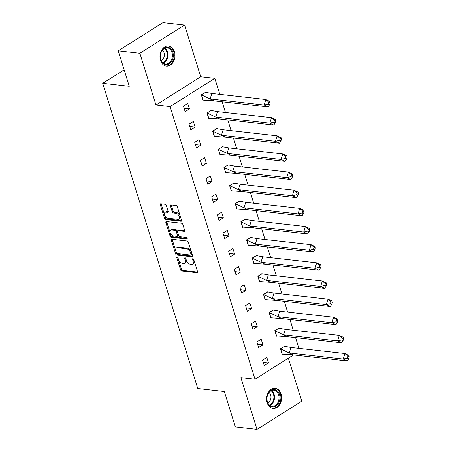 <?xml version="1.0" encoding="UTF-8"?>
<svg xmlns="http://www.w3.org/2000/svg" width="452" height="452" viewBox="0 0 452 452"><rect width="100%" height="100%" fill="white"/><g stroke="black" fill="none" stroke-linecap="round" stroke-linejoin="round"><path stroke-width="0.68" d="M177.122 256.9A0.893 0.514 -122.2 0 0 176.896 256.945A0.893 0.514 -122.2 0 0 176.777 257.629L180.551 269.759A1.271 0.734 -122.2 0 0 181.76 270.997L197.049 272.714A1.271 0.734 -122.2 0 0 197.371 272.646A1.271 0.734 -122.2 0 0 197.541 271.663L193.761 259.533A0.893 0.514 -122.2 0 0 192.919 258.668A0.893 0.514 -122.2 0 0 192.693 258.713A0.893 0.514 -122.2 0 0 192.575 259.403L193.066 260.973A4.074 2.356 -122.2 0 1 192.518 264.109A4.074 2.356 -122.2 0 1 191.484 264.318L190.207 264.177A4.074 2.356 -122.2 0 1 186.354 260.222L185.862 258.651A0.893 0.514 -122.2 0 0 185.021 257.781A0.893 0.514 -122.2 0 0 184.795 257.832A0.893 0.514 -122.2 0 0 184.676 258.516L185.162 260.086A4.074 2.356 -122.2 0 1 184.619 263.228A4.074 2.356 -122.2 0 1 183.585 263.437L182.309 263.29A4.074 2.356 -122.2 0 1 178.455 259.335L177.964 257.764A0.893 0.514 -122.2 0 0 177.122 256.9M174.483 51.658A10.113 7.492 -83.6 0 1 173.415 61.766A10.113 7.492 -83.6 0 1 166.376 66.116A10.113 7.492 -83.6 0 1 160.522 60.466A10.113 7.492 -83.6 0 1 161.59 50.364A10.113 7.492 -83.6 0 1 168.63 46.014A10.113 7.492 -83.6 0 1 174.483 51.658M281.099 393.958A10.113 7.492 -83.6 0 1 280.025 404.06A10.113 7.492 -83.6 0 1 272.991 408.41A10.113 7.492 -83.6 0 1 267.138 402.766A10.113 7.492 -83.6 0 1 268.205 392.658A10.113 7.492 -83.6 0 1 275.24 388.313A10.113 7.492 -83.6 0 1 281.099 393.958M184.602 25.024L139.86 53.257L155.98 105.017L200.728 76.783L184.602 25.024L162.969 22.6L118.226 50.833L129.272 86.304L102.706 83.326L197.761 388.522L224.328 391.5L235.379 426.976L257.013 429.4L301.761 401.167L288.365 358.17M118.226 50.833L139.86 53.257M166.325 205.53A1.271 0.734 -122.2 0 0 165.121 204.293L160.833 203.812A1.271 0.734 -122.2 0 0 160.511 203.875A1.271 0.734 -122.2 0 0 160.336 204.858L164.534 218.327A1.271 0.734 -122.2 0 0 165.737 219.565L181.032 221.282A1.271 0.734 -122.2 0 0 181.354 221.214A1.271 0.734 -122.2 0 0 181.523 220.231L177.325 206.762A1.271 0.734 -122.2 0 0 176.122 205.524L170.941 204.942A1.271 0.734 -122.2 0 0 170.619 205.01A1.271 0.734 -122.2 0 0 170.449 205.993L172.24 211.756A1.271 0.734 -122.2 0 0 173.449 212.994L176.014 213.282A3.407 1.966 -122.2 0 1 178.981 215.926A3.407 1.966 -122.2 0 1 178.783 219.214A3.407 1.966 -122.2 0 1 177.918 219.389L167.856 218.259A3.407 1.966 -122.2 0 1 164.89 215.615A3.407 1.966 -122.2 0 1 165.087 212.327A3.407 1.966 -122.2 0 1 165.952 212.152L167.63 212.338A1.271 0.734 -122.2 0 0 167.952 212.276A1.271 0.734 -122.2 0 0 168.121 211.293L166.325 205.53M293.523 354.916L255.001 379.222L240.893 377.64L257.013 429.4M255.001 379.222L170.088 106.599L214.83 78.365L219.813 94.361M155.98 105.017L170.088 106.599M171.89 239.317A1.271 0.734 -122.2 0 0 171.568 239.385A1.271 0.734 -122.2 0 0 171.398 240.362L175.591 253.832A1.271 0.734 -122.2 0 0 176.8 255.069L192.089 256.787A1.271 0.734 -122.2 0 0 192.411 256.719A1.271 0.734 -122.2 0 0 192.58 255.742L188.388 242.266A1.271 0.734 -122.2 0 0 187.179 241.029L171.89 239.317M170.065 236.08L165.867 222.61A1.271 0.734 -122.2 0 1 166.037 221.627A1.271 0.734 -122.2 0 1 166.359 221.565L181.653 223.277A1.271 0.734 -122.2 0 1 182.857 224.514L184.653 230.283A1.271 0.734 -122.2 0 1 184.484 231.26A1.271 0.734 -122.2 0 1 184.156 231.328L177.958 230.633A1.271 0.734 -122.2 0 0 177.636 230.695A1.271 0.734 -122.2 0 0 177.461 231.678L178.653 235.503A1.271 0.734 -122.2 0 0 179.862 236.741L186.314 237.464A0.893 0.514 -122.2 0 1 187.094 238.153A0.893 0.514 -122.2 0 1 187.038 239.018A0.893 0.514 -122.2 0 1 186.812 239.063L171.268 237.317A1.271 0.734 -122.2 0 1 170.065 236.08L170.958 235.515L166.76 222.045L165.867 222.61M124.136 69.806L102.706 83.326M222.118 101.762L225.463 112.508M227.768 119.91L231.113 130.651M233.424 138.052L236.769 148.793M239.074 156.194L242.419 166.941M244.724 174.342L248.069 185.083M250.374 192.484L253.719 203.225M256.024 210.626L259.375 221.373M261.68 228.774L265.025 239.515M267.33 246.916L270.675 257.657M272.98 265.058L276.325 275.805M278.63 283.206L281.98 293.947M284.285 301.348L287.63 312.089M289.935 319.496L293.28 330.237M295.585 337.638L298.93 348.379M268.561 362.945L266.821 357.362L262.527 360.069L264.262 365.657L268.561 362.945L263.233 362.346M284.8 346.328L280.426 348.78L282.161 354.362L282.5 354.148M262.911 344.803L261.171 339.215L256.872 341.927L258.612 347.509L262.911 344.803L257.583 344.204M279.15 328.186L274.771 330.632L276.511 336.22L276.85 336.005M257.256 326.655L255.521 321.073L251.222 323.785L252.962 329.367L257.256 326.655L251.933 326.061M273.5 310.038L269.121 312.49L270.861 318.072L271.2 317.858M251.606 308.513L249.866 302.93L245.572 305.637L247.312 311.225L251.606 308.513L246.278 307.914M267.844 291.896L263.471 294.348L265.211 299.93L265.544 299.716M245.956 290.365L244.216 284.783L239.922 287.495L241.662 293.077L245.956 290.365L240.628 289.772M262.194 273.748L257.821 276.2L259.555 281.782L259.894 281.573M240.306 272.223L238.566 266.64L234.272 269.352L236.006 274.935L240.306 272.223L234.978 271.624M256.544 255.606L252.165 258.058L253.905 263.64L254.244 263.426M234.65 254.08L232.916 248.498L228.616 251.205L230.356 256.787L234.65 254.08L229.328 253.482M250.894 237.464L246.515 239.916L248.255 245.498L248.594 245.283M229 235.933L227.26 230.35L222.966 233.062L224.706 238.645L229 235.933L223.678 235.339M245.244 219.316L240.865 221.768L242.605 227.35L242.944 227.141M223.35 217.791L221.61 212.208L217.316 214.92L219.056 220.503L223.35 217.791L218.022 217.192M239.588 201.174L235.215 203.626L236.955 209.208L237.289 208.993M217.7 199.648L215.96 194.066L211.666 196.773L213.4 202.355L217.7 199.648L212.372 199.049M233.938 183.032L229.565 185.484L231.3 191.066L231.639 190.851M212.05 181.501L210.31 175.918L206.01 178.63L207.75 184.213L212.05 181.501L206.722 180.907M228.288 164.884L223.909 167.336L225.65 172.918L225.989 172.709M206.394 163.358L204.66 157.776L200.36 160.488L202.1 166.07L206.394 163.358L201.072 162.76M222.638 146.742L218.259 149.194L220 154.776L220.339 154.561M200.744 145.216L199.004 139.634L194.71 142.34L196.45 147.923L200.744 145.216L195.417 144.617M216.983 128.6L212.609 131.046L214.35 136.634L214.683 136.419M195.094 127.068L193.354 121.486L189.06 124.198L190.8 129.78L195.094 127.068L189.767 126.475M211.333 110.452L206.959 112.904L208.694 118.486L209.033 118.277M189.444 108.926L187.704 103.344L183.41 106.05L185.145 111.638L189.444 108.926L184.117 108.327M205.683 92.31L201.304 94.762L203.044 100.344L203.383 100.129M200.728 76.783L214.83 78.365M184.619 263.228L185.512 262.663A4.074 2.356 -122.2 0 0 186.06 259.521L185.162 260.086M185.659 258.239L186.06 259.521M192.518 264.109L193.411 263.544A4.074 2.356 -122.2 0 0 193.959 260.408L193.066 260.973M193.558 259.126L193.959 260.408M177.76 257.357L181.45 269.194A1.271 0.734 -122.2 0 0 182.653 270.432L197.614 272.11M172.218 239.351A1.271 0.734 -122.2 0 0 172.291 239.797L176.489 253.273A1.271 0.734 -122.2 0 0 177.692 254.504L192.654 256.182M176.393 252.713A0.893 0.514 -122.2 0 0 177.235 253.578L190.654 255.081A0.893 0.514 -122.2 0 0 190.88 255.035A0.893 0.514 -122.2 0 0 191.004 254.352L190.484 252.696A4.074 2.356 -122.2 0 0 186.631 248.736L177.455 247.707A4.074 2.356 -122.2 0 0 176.421 247.916A4.074 2.356 -122.2 0 0 175.873 251.058L176.393 252.713M191.552 254.516A0.893 0.514 -122.2 0 0 191.778 254.47A0.893 0.514 -122.2 0 0 191.897 253.787L191.004 254.352M176.421 247.916L177.314 247.351A4.074 2.356 -122.2 0 1 178.348 247.142L187.523 248.171A4.074 2.356 -122.2 0 1 191.382 252.131L191.897 253.787M166.692 221.599A1.271 0.734 -122.2 0 0 166.76 222.045M184.721 230.723L178.851 230.068A1.271 0.734 -122.2 0 0 178.529 230.13L177.636 230.695M187.19 238.441L172.161 236.752L171.268 237.317M171.523 229.91A3.407 1.966 -122.2 0 0 170.658 230.085A3.407 1.966 -122.2 0 0 170.46 233.373A3.407 1.966 -122.2 0 0 173.427 236.017L176.969 236.413A1.271 0.734 -122.2 0 0 177.297 236.351A1.271 0.734 -122.2 0 0 177.466 235.368L176.274 231.543A1.271 0.734 -122.2 0 0 175.071 230.305L171.523 229.91L172.415 229.345A3.407 1.966 -122.2 0 0 171.551 229.52L170.658 230.085M177.297 236.351L178.19 235.786A1.271 0.734 -122.2 0 0 178.359 234.803L177.466 235.368M172.415 229.345L175.964 229.746A1.271 0.734 -122.2 0 1 177.167 230.978L178.359 234.803M170.958 235.515A1.271 0.734 -122.2 0 0 172.161 236.752M165.087 212.327L165.98 211.762A3.407 1.966 -122.2 0 1 166.844 211.587L168.195 211.739M178.783 219.214L179.681 218.649A3.407 1.966 -122.2 0 0 179.879 215.361A3.407 1.966 -122.2 0 0 176.913 212.717L176.014 213.282M171.268 204.982A1.271 0.734 -122.2 0 0 171.342 205.428L173.139 211.191A1.271 0.734 -122.2 0 0 174.342 212.429L176.913 212.717M161.161 203.846A1.271 0.734 -122.2 0 0 161.234 204.293L165.426 217.762A1.271 0.734 -122.2 0 0 166.635 219L181.597 220.678M290.941 347.486L344.944 353.537L348.944 355.441L349.294 356.894L347.961 356.261L344.944 353.537L343.249 359.035L347.249 360.939L293.246 354.888L282.24 354.102L280.613 348.871L284.641 346.328L290.941 347.486L289.246 352.984L280.443 348.848M284.641 346.328L284.359 346.294M347.961 356.261L347.396 358.091L343.249 359.035L289.246 352.984L293.246 354.888M347.249 360.939L348.729 358.724L349.294 356.894M347.396 358.091L348.729 358.724M278.562 403.178A8.752 6.486 -83.6 0 1 269.415 405.512A8.752 6.486 -83.6 0 1 268.285 393.393A8.752 6.486 -83.6 0 1 277.432 391.059A8.752 6.486 -83.6 0 1 278.562 403.178M268.234 393.703A8.102 6.006 96.4 0 0 272.087 406.286A8.102 6.006 96.4 0 0 277.748 402.766A8.102 6.006 96.4 0 0 273.895 390.183A8.102 6.006 96.4 0 0 268.234 393.703M267.861 402.935A5.769 4.277 96.4 0 0 270.059 400.754A5.769 4.277 96.4 0 0 269.025 392.511M272.138 408.246A10.046 7.447 96.4 0 0 272.302 408.269A10.046 7.447 96.4 0 0 279.325 403.902A10.046 7.447 96.4 0 0 274.545 388.296A10.046 7.447 96.4 0 0 274.375 388.279M171.946 60.879A8.752 6.486 -83.6 0 1 162.799 63.212A8.752 6.486 -83.6 0 1 161.675 51.093A8.752 6.486 -83.6 0 1 170.816 48.759A8.752 6.486 -83.6 0 1 171.946 60.879M161.618 51.409A8.102 6.006 96.4 0 0 165.477 63.992A8.102 6.006 96.4 0 0 171.133 60.472A8.102 6.006 96.4 0 0 167.28 47.884A8.102 6.006 96.4 0 0 161.618 51.409M161.245 60.641A5.769 4.277 96.4 0 0 163.449 58.455A5.769 4.277 96.4 0 0 162.415 50.217M165.528 65.952A10.046 7.447 96.4 0 0 165.692 65.975A10.046 7.447 96.4 0 0 172.709 61.608A10.046 7.447 96.4 0 0 167.929 46.002A10.046 7.447 96.4 0 0 167.765 45.985L167.929 46.002M285.291 329.338L339.294 335.395L343.294 337.299L343.644 338.746L342.311 338.113L339.294 335.395L337.599 340.893L341.599 342.797L287.596 336.74L276.59 335.96L274.963 330.723L278.986 328.186L285.291 329.338L283.596 334.836L274.793 330.706M342.311 338.113L341.746 339.944L337.599 340.893L283.596 334.836L287.596 336.74M341.599 342.797L343.079 340.582L343.644 338.746M341.746 339.944L343.079 340.582M279.641 311.196L333.644 317.247L337.644 319.157L337.994 320.604L336.661 319.971L333.644 317.247L331.949 322.751L335.949 324.655L281.946 318.598L270.94 317.812L269.307 312.581L273.336 310.038L279.641 311.196L277.946 316.694L269.143 312.564M336.661 319.971L336.096 321.801L331.949 322.751L277.946 316.694L281.946 318.598M335.949 324.655L337.429 322.434L337.994 320.604M336.096 321.801L337.429 322.434M273.991 293.054L327.988 299.105L331.988 301.009L332.339 302.461L331.005 301.823L327.988 299.105L326.293 304.603L330.293 306.507L276.296 300.456L265.29 299.67L263.657 294.438L267.686 291.896L273.991 293.054L272.296 298.552L263.493 294.416M267.686 291.896L267.403 291.862M331.005 301.823L330.44 303.659L326.293 304.603L272.296 298.552L276.296 300.456M330.293 306.507L331.774 304.292L332.339 302.461M330.44 303.659L331.774 304.292M268.335 274.906L322.338 280.963L326.338 282.867L326.689 284.314L325.355 283.681L322.338 280.963L320.643 286.461L324.643 288.365L270.641 282.308L259.64 281.528L258.007 276.291L262.036 273.754L268.335 274.906L266.64 280.404L257.843 276.274M262.036 273.754L261.753 273.72M325.355 283.681L324.79 285.511L320.643 286.461L266.64 280.404L270.641 282.308M324.643 288.365L326.124 286.15L326.689 284.314M324.79 285.511L326.124 286.15M262.685 256.764L316.688 262.815L320.688 264.719L321.039 266.171L319.705 265.539L316.688 262.815L314.993 268.313L318.993 270.217L264.991 264.166L253.984 263.38L252.357 258.148L256.386 255.606L262.685 256.764L260.99 262.262L252.188 258.132M256.386 255.606L256.103 255.578M319.705 265.539L319.14 267.369L314.993 268.313L260.99 262.262L264.991 264.166M318.993 270.217L320.474 268.002L321.039 266.171M319.14 267.369L320.474 268.002M257.035 238.622L311.038 244.673L315.038 246.577L315.389 248.029L314.055 247.391L311.038 244.673L309.343 250.171L313.343 252.075L259.341 246.024L248.334 245.238L246.707 240.006L250.73 237.464L257.035 238.622L255.34 244.12L246.538 239.984M314.055 247.391L313.49 249.227L309.343 250.171L255.34 244.12L259.341 246.024M313.343 252.075L314.824 249.86L315.389 248.029M313.49 249.227L314.824 249.86M251.385 220.474L305.388 226.531L309.388 228.435L309.733 229.882L308.4 229.249L305.388 226.531L303.693 232.029L307.693 233.933L253.691 227.876L242.684 227.096L241.052 221.859L245.08 219.316L251.385 220.474L249.69 225.972L240.888 221.842M245.08 219.316L244.798 219.288M308.4 229.249L307.835 231.079L303.693 232.029L249.69 225.972L253.691 227.876M307.693 233.933L309.174 231.718L309.733 229.882M307.835 231.079L309.174 231.718M245.73 202.332L299.732 208.383L303.733 210.287L304.083 211.739L302.75 211.107L299.732 208.383L298.037 213.881L302.038 215.785L248.035 209.734L237.034 208.948L235.402 203.716L239.43 201.174L245.73 202.332L244.035 207.83L235.238 203.694M239.43 201.174L239.148 201.146M302.75 211.107L302.185 212.937L298.037 213.881L244.035 207.83L248.035 209.734M302.038 215.785L303.518 213.57L304.083 211.739M302.185 212.937L303.518 213.57M240.08 184.184L294.082 190.241L298.083 192.145L298.433 193.597L297.1 192.959L294.082 190.241L292.387 195.739L296.388 197.643L242.385 191.591L231.379 190.806L229.752 185.569L233.78 183.032L240.08 184.184L238.385 189.682L229.582 185.552M233.78 183.032L233.498 182.998M297.1 192.959L296.535 194.795L292.387 195.739L238.385 189.682L242.385 191.591M296.388 197.643L297.868 195.428L298.433 193.597M296.535 194.795L297.868 195.428M234.43 166.042L288.432 172.099L292.433 174.003L292.783 175.449L291.45 174.817L288.432 172.099L286.737 177.596L290.738 179.5L236.735 173.444L225.729 172.658L224.102 167.426L228.124 164.884L234.43 166.042L232.735 171.54L223.932 167.409M291.45 174.817L290.885 176.647L286.737 177.596L232.735 171.54L236.735 173.444M290.738 179.5L292.218 177.286L292.783 175.449M290.885 176.647L292.218 177.286M228.78 147.9L282.782 153.951L286.783 155.855L287.133 157.307L285.8 156.674L282.782 153.951L281.087 159.449L285.088 161.353L231.085 155.302L220.079 154.516L218.446 149.284L222.474 146.742L228.78 147.9L227.085 153.397L218.282 149.262M222.474 146.742L222.192 146.708M285.8 156.674L285.235 158.505L281.087 159.449L227.085 153.397L231.085 155.302M285.088 161.353L286.568 159.138L287.133 157.307M285.235 158.505L286.568 159.138M223.13 129.752L277.127 135.809L281.127 137.713L281.477 139.165L280.144 138.527L277.127 135.809L275.432 141.306L279.432 143.211L225.435 137.154L214.429 136.374L212.796 131.136L216.824 128.6L223.13 129.752L221.435 135.25L212.632 131.12M216.824 128.6L216.542 128.566M280.144 138.527L279.579 140.363L275.432 141.306L221.435 135.25L225.435 137.154M279.432 143.211L280.912 140.996L281.477 139.165M279.579 140.363L280.912 140.996M217.474 111.61L271.477 117.667L275.477 119.571L275.827 121.017L274.494 120.385L271.477 117.667L269.782 123.164L273.782 125.068L219.779 119.012L208.779 118.226L207.146 112.994L211.174 110.452L217.474 111.61L215.779 117.108L206.982 112.977M211.174 110.452L210.892 110.424M274.494 120.385L273.929 122.215L269.782 123.164L215.779 117.108L219.779 119.012M273.782 125.068L275.262 122.854L275.827 121.017M273.929 122.215L275.262 122.854M211.824 93.468L265.827 99.519L269.827 101.423L270.177 102.875L268.844 102.242L265.827 99.519L264.132 105.017L268.132 106.921L214.129 100.869L203.123 100.084L201.496 94.852L205.524 92.31L211.824 93.468L210.129 98.965L201.326 94.83M205.524 92.31L205.242 92.276M268.844 102.242L268.279 104.073L264.132 105.017L210.129 98.965L214.129 100.869M268.132 106.921L269.612 104.706L270.177 102.875M268.279 104.073L269.612 104.706M177.568 257.132L176.777 257.629M193.366 258.906L192.575 259.403M185.467 258.019L184.676 258.516M197.569 272.381L197.049 272.714M182.653 270.432L181.76 270.997M181.45 269.194L180.551 269.759M192.608 256.459L192.089 256.787M177.692 254.504L176.8 255.069M176.489 253.273L175.591 253.832M172.291 239.797L171.398 240.362M191.382 252.131L190.484 252.696M187.523 248.171L186.631 248.736M178.348 247.142L177.455 247.707M184.682 231L184.156 231.328M178.851 230.068L177.958 230.633M187.179 238.831L186.812 239.063M177.167 230.978L176.274 231.543M175.964 229.746L175.071 230.305M168.15 212.011L167.63 212.338M166.844 211.587L165.952 212.152M174.342 212.429L173.449 212.994M173.139 211.191L172.24 211.756M171.342 205.428L170.449 205.993M181.551 220.949L181.032 221.282M166.635 219L165.737 219.565M165.426 217.762L164.534 218.327M161.234 204.293L160.336 204.858M271.573 390.528A8.102 6.006 -83.6 0 1 273.24 402.263A8.102 6.006 -83.6 0 1 269.9 405.438M269.482 405.111A7.837 5.808 96.4 0 0 272.658 402.065A7.837 5.808 96.4 0 0 271.093 390.754M164.957 48.228A8.102 6.006 -83.6 0 1 166.624 59.963A8.102 6.006 -83.6 0 1 163.285 63.139M162.873 62.817A7.837 5.808 96.4 0 0 166.042 59.766A7.837 5.808 96.4 0 0 164.483 48.454M191.778 254.47L190.88 255.035"/></g></svg>
